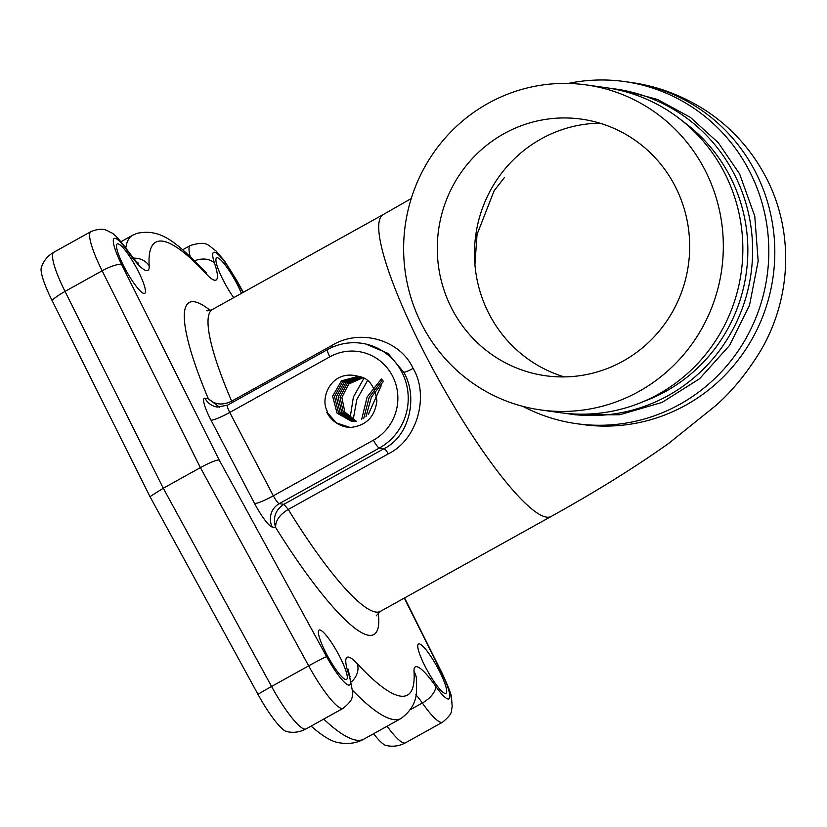 <?xml version="1.0" encoding="UTF-8"?>
<svg xmlns="http://www.w3.org/2000/svg" width="827" height="827" viewBox="0 0 827 827"><rect width="100%" height="100%" fill="white"/><g stroke="black" fill="none" stroke-linecap="round" stroke-linejoin="round"><path stroke-width="1.24" d="M413.107 368.408C400.578 340.383 360.582 327.74 331.751 345.541L231.663 401.167A172.74 31.777 -119.1 0 1 212.529 309.422L383.263 214.544A172.74 31.777 60.9 0 0 428.128 360.065A172.74 31.777 60.9 0 0 551.082 516.513L380.348 611.401A172.74 31.777 -119.1 0 1 288.272 509.442C279.526 514.735 275.319 520.762 275.67 527.543C272.641 517.65 275.391 509.908 283.899 504.315L288.272 509.442L388.359 453.827C418.679 438.848 428.831 394.407 413.107 368.408A8.632 1.168 -27.6 0 1 403.731 372.264L387.987 353.377L365.038 343.732L361.358 343.215C349.459 341.654 338.202 343.763 327.595 349.552L227.508 405.168A8.632 1.592 60.9 0 0 229.751 412.446L273.334 495.807L373.422 440.181A8.632 1.592 60.9 0 0 379.335 448.038L383.986 448.689C410.316 435.767 417.945 395.968 403.731 372.264M219.548 407.225L208.301 398.686C214.7 404.796 222.484 405.623 231.663 401.167L232.211 402.553M345.8 679.567A28.263 5.2 -119.1 0 1 327.347 655.573A28.263 5.2 -119.1 0 1 319.098 630.05A28.263 5.2 -119.1 0 1 319.853 629.947A28.263 5.2 -119.1 0 1 338.305 653.94A28.263 5.2 -119.1 0 1 346.554 679.453A28.263 5.2 -119.1 0 1 345.8 679.567M445.195 693.481A28.263 5.2 -119.1 0 1 426.742 669.488A28.263 5.2 -119.1 0 1 418.493 643.964A28.263 5.2 -119.1 0 1 419.248 643.851A28.263 5.2 -119.1 0 1 437.7 667.844A28.263 5.2 -119.1 0 1 445.949 693.367A28.263 5.2 -119.1 0 1 445.195 693.481M233.69 297.658A28.263 5.2 -119.1 0 1 219.703 272.714A28.263 5.2 -119.1 0 1 216.643 257.859A28.263 5.2 -119.1 0 1 217.398 257.745A28.263 5.2 -119.1 0 1 241.432 293.358M143.95 293.461A28.263 5.2 -119.1 0 1 125.497 269.468A28.263 5.2 -119.1 0 1 117.248 243.944A28.263 5.2 -119.1 0 1 118.003 243.841A28.263 5.2 -119.1 0 1 136.455 267.834A28.263 5.2 -119.1 0 1 144.704 293.347A28.263 5.2 -119.1 0 1 143.95 293.461M327.006 412.27L336.465 422.948L350.276 427.487A29.09 28.325 98 0 1 349.811 427.456A29.09 28.325 98 0 1 326.758 412.332M350.276 427.487C366.144 425.729 375.013 416.818 376.885 400.775C374.827 385.961 368.594 377.805 358.205 376.306C331.162 368.79 319.15 398.779 327.647 411.836L326.717 412.342L327.647 411.836M351.878 421.543L337.023 413.118L332.63 396.154L341.458 380.833L358.329 376.326M352.757 421.543L338.584 412.931L334.47 396.443L342.864 381.485L359.083 376.585M353.625 421.512L340.145 412.735L336.32 396.691L344.321 382.105L359.91 376.895M354.514 421.439L341.716 412.518L338.171 396.939L345.789 382.746L360.737 377.236M355.393 421.325L343.288 412.301L340.021 397.198L347.257 383.377L361.554 377.608M356.292 421.181L344.869 412.073L341.861 397.446L348.725 384.028L362.371 378.022M367.105 381.402L356.85 399.431L353.139 419.858M350.1 417.914L353.398 397.012L363.673 378.776M381.154 385.868L368.263 414.565M383.532 381.123L371.375 397.218L365.958 416.715M382.498 380.007L369.214 397.167L363.777 418.255M381.412 378.962L367.126 396.981L361.678 419.413M41.35 267.369A45.289 8.332 60.9 0 0 52.018 300.397A25.906 5.965 -26.5 0 1 65.033 291.414A51.822 9.531 -119.1 0 1 53.858 252.225C47.759 255.76 43.583 260.805 41.35 267.369M257.962 694.318A25.906 1.003 -28.6 0 1 271.566 686.462A51.822 9.531 -119.1 0 0 306.062 728.918C299.829 732.236 293.337 733.115 286.587 731.544A45.289 8.332 60.9 0 1 257.962 694.318L149.987 496.655L52.018 300.397M311.117 726.106A269.84 49.641 60.9 0 0 336.92 742.336C347.278 744.527 356.282 743.452 363.911 739.111A276.383 50.84 -119.1 0 1 323.719 719.108M373.608 733.714A45.289 8.332 60.9 0 0 385.971 745.447C392.732 747.019 399.224 746.14 405.447 742.832A51.822 9.531 -119.1 0 1 387.098 726.22M53.858 252.225L90.96 231.601A51.822 9.531 60.9 0 0 102.145 270.791L65.033 291.414L163.281 488.24L200.382 467.617L308.667 665.849L271.566 686.462L163.281 488.24L149.987 496.655M243.024 292.469L236.574 280.663A34.548 6.358 60.9 0 0 217.212 253.651A34.548 6.358 60.9 0 0 214.586 263.42A51.822 9.531 -119.1 0 1 206.026 273.706A259.109 47.666 60.9 0 0 149.18 265.756A51.822 9.531 -119.1 0 1 127.668 251.263A34.548 6.358 60.9 0 0 113.599 239.148A34.548 6.358 60.9 0 0 121.652 264.578A17.274 3.98 153.5 0 0 102.145 270.791L200.382 467.617C209.655 462.634 215.909 460.06 219.145 459.915L326.613 656.648A34.548 6.358 60.9 0 0 345.986 683.671A34.548 6.358 60.9 0 0 348.612 673.891A51.822 9.531 -119.1 0 1 357.171 663.605A259.109 47.666 60.9 0 0 414.017 671.565A51.822 9.531 -119.1 0 1 435.529 686.059A34.548 6.358 60.9 0 0 449.599 698.164A34.548 6.358 60.9 0 0 441.546 672.733L404.289 598.097M599.833 123.161A129.55 126.138 98 0 0 489.367 314.498A129.55 126.138 -82 0 0 564.324 376.905M452.173 309.288A129.55 126.138 98 0 1 460.143 173.877A129.55 126.138 98 0 1 581.433 119.129A129.55 126.138 98 0 1 674.791 185.568A129.55 126.138 98 0 1 666.81 320.979A129.55 126.138 98 0 1 545.52 375.737A129.55 126.138 98 0 1 452.173 309.288M540.734 409.944A164.097 159.766 -82 0 1 422.483 325.786A164.097 159.766 98 0 1 432.583 154.267A164.097 159.766 98 0 1 586.219 84.912A164.097 159.766 98 0 1 704.47 169.08A164.097 159.766 -82 0 1 694.37 340.59A164.097 159.766 -82 0 1 540.734 409.944L560.251 412.683A164.097 159.766 -82 0 0 713.887 343.329A164.097 159.766 -82 0 0 723.987 171.809A164.097 159.766 98 0 0 605.746 87.641L586.219 84.912M610.615 88.406A164.097 159.766 98 0 1 615.515 89.016A164.097 159.766 98 0 1 733.766 173.174A164.097 159.766 -82 0 1 723.666 344.694A164.097 159.766 -82 0 1 570.03 414.048L575.871 414.865L619.764 414.751L662.076 402.398L699.59 378.725L729.497 345.51L749.52 305.266L758.163 261.043L754.762 216.157L739.638 173.98L718.239 142.678L690.359 117.351L657.465 99.416L621.346 89.833L615.515 89.016M565.151 413.283A164.097 159.766 -82 0 0 570.03 414.048M568.139 83.455A172.74 168.181 98 0 1 624.488 81.553A172.74 168.181 98 0 1 748.962 170.145A172.74 168.181 98 0 1 738.335 350.689A172.74 168.181 98 0 1 576.615 423.693A172.74 168.181 98 0 1 522.943 406.388M378.27 612.9A190.014 34.951 -119.1 0 1 275.67 527.543L272.331 527.078A25.906 4.766 60.9 0 1 254.582 503.509L210.999 420.147A25.906 4.766 60.9 0 1 204.962 398.211L208.301 398.686A190.014 34.951 -119.1 0 1 210.161 310.394M331.751 345.541A8.632 1.592 -119.1 0 1 332.392 347.175M388.359 453.827A8.632 1.592 60.9 0 0 383.986 448.689L283.899 504.315L279.247 503.664L379.335 448.038A56.102 54.623 -82 0 0 407.411 388.669A56.102 54.623 -82 0 0 361.358 343.215M576.615 423.693L582.611 424.53A172.74 168.181 -82 0 0 744.331 351.527A172.74 168.181 -82 0 0 754.958 170.982A172.74 168.181 -82 0 0 630.494 82.39C656.318 85.843 680.9 94.888 704.242 109.526C730.417 126.448 750.864 148.788 765.585 176.554C794.199 230.361 791.884 297.307 760.902 350.297C746.915 373.163 731.771 391.667 715.489 405.819L668.919 443.21C635.539 467.007 596.257 491.434 551.082 516.513M121.652 264.578L219.145 459.915M204.962 398.211A17.274 16.819 -82 0 0 217.408 407.07L227.508 405.168M373.422 440.181A47.47 46.219 -82 0 0 392.411 375.84A47.47 46.219 -82 0 0 329.839 356.819A8.632 1.592 -119.1 0 1 327.595 349.552M329.839 356.819L229.751 412.446A17.274 2.336 152.4 0 1 210.999 420.147M254.582 503.509A17.274 2.336 152.4 0 0 273.334 495.807A8.632 1.592 60.9 0 0 279.247 503.664A17.274 16.819 98 0 0 272.331 527.078M182.736 249.744L190.355 245.505A51.822 9.531 60.9 0 0 190.117 256.318M410.481 709.587L422.349 703.002A51.822 9.531 60.9 0 0 442.548 722.209C454.478 712.316 450.57 710.765 452.214 706.982L451.542 697.719C451.532 694.969 448.41 686.823 442.166 673.271L404.568 597.942M415.888 694.721A34.548 6.358 -119.1 0 1 422.349 703.002A17.274 8.26 145.1 0 0 435.529 686.059M352.943 690.721A276.383 50.84 60.9 0 0 401.012 718.487C411.608 710.662 416.767 700.965 416.467 689.398L416.415 678.719A17.274 15.837 -3.6 0 0 414.017 671.565M326.613 656.648A17.274 0.672 151.4 0 0 308.667 665.849A51.822 9.531 60.9 0 0 343.164 708.305C355.083 698.401 351.175 696.861 352.829 693.067L348.198 669.167M120.99 241.722L132.506 235.323A276.383 50.84 60.9 0 0 125.807 247.955M214.586 263.42A17.274 11.991 161.3 0 0 194.717 260.753M206.026 273.706A17.274 13.573 -42.8 0 0 203.855 270.222C177.278 243.583 161.379 227.828 136.775 233.431L132.506 235.323M149.18 265.756A17.274 15.837 176.4 0 0 133.467 258.189M127.668 251.263A17.274 8.26 -34.9 0 0 126.986 249.62C119.067 239.075 113.816 233.441 111.242 232.697C107.5 231.105 103.747 226.557 90.96 231.601M348.612 673.891A17.274 11.991 -18.7 0 1 350.131 676.61M357.171 663.605A17.274 13.573 137.2 0 1 351.661 681.706M441.546 672.733A17.274 3.98 -26.5 0 1 442.166 673.271M236.574 280.663A17.274 0.672 -28.6 0 1 236.894 280.632L224.52 260.939L215.909 250.819C207.742 245.412 207.587 240.316 190.355 245.505M643.706 401.436A159.197 154.99 -82 0 0 729.548 175.52A159.197 154.99 -82 0 0 682.895 121.362M212.529 309.422C209.386 310.663 207.36 311.066 206.45 310.601M380.348 611.401L376.13 615.939M383.263 214.544L411.246 198.542M405.447 742.832L442.548 722.209M363.911 739.111L401.012 718.487M306.062 728.918L343.164 708.305M206.564 272.817L203.855 270.222M138.357 263.275C137.427 261.818 139.432 266.346 126.986 249.62M243.283 292.334L236.894 280.632M504.47 177.464L494.122 190.768L477.045 234.434L474.925 264.423M630.494 82.39L624.488 81.553"/></g></svg>
